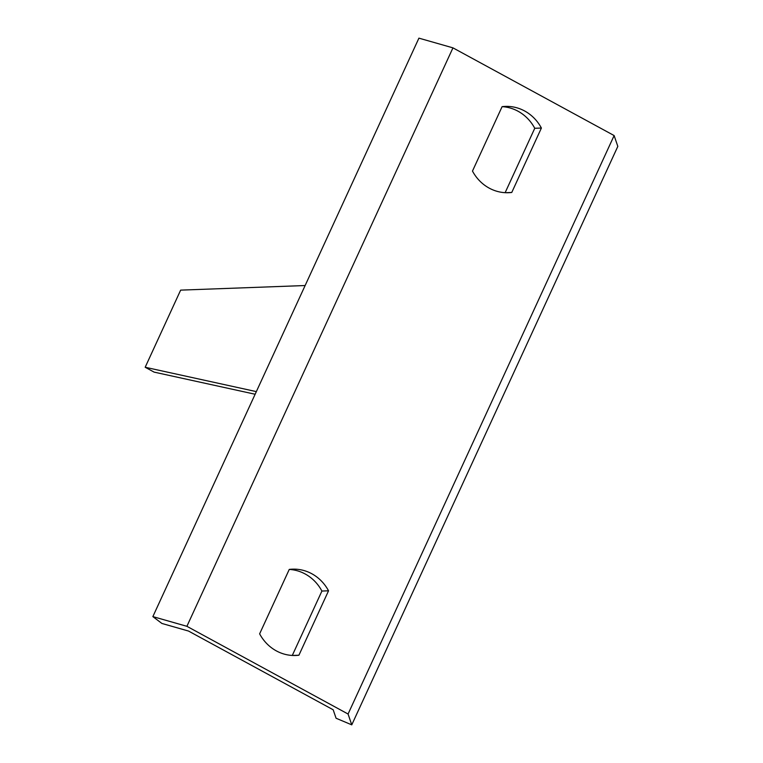 <?xml version="1.0" encoding="UTF-8"?>
<svg xmlns="http://www.w3.org/2000/svg" width="763" height="763" viewBox="0 0 763 763"><rect width="100%" height="100%" fill="white"/><g stroke="black" fill="none" stroke-linecap="round" stroke-linejoin="round"><path stroke-width="1.14" d="M305.124 285.534L180.65 290.131L145.18 367.261L256.339 391.61M255.128 394.242L154.107 372.115L145.18 367.261M289.253 569.427A43.186 39.876 -92.1 0 1 292.496 569.16A43.186 39.876 -92.1 0 1 328.548 590.8L298.915 655.217A43.186 39.876 -92.1 0 1 295.682 655.484A43.186 39.876 -92.1 0 1 276.349 650.887A43.186 39.876 -92.1 0 1 259.63 633.843L289.253 569.427A43.186 39.876 -92.1 0 1 321.91 591.048L292.286 655.455M502.102 106.658A43.186 39.876 -92.1 0 1 505.344 106.4A43.186 39.876 -92.1 0 1 541.396 128.041L511.763 192.457A43.186 39.876 -92.1 0 1 508.53 192.715A43.186 39.876 -92.1 0 1 489.197 188.118A43.186 39.876 -92.1 0 1 472.478 171.074L502.102 106.658A43.186 39.876 -92.1 0 1 534.758 128.289L505.135 192.686M328.033 706.977L333.183 709.781L336.073 718.241L351.762 724.85L348.071 714.025L186.897 626.309L152.858 616.609L161.909 623.457L188.509 631.049L328.033 706.977M186.897 626.309L452.955 47.859L600.729 128.27L614.129 135.566L348.071 714.025M511.763 192.457L505.278 192.696M541.396 128.041L534.758 128.289M328.548 590.8L321.91 591.048M298.915 655.217L292.429 655.455M452.955 47.859L418.916 38.15L152.858 616.609M614.129 135.566L617.82 146.391L351.762 724.85"/></g></svg>
